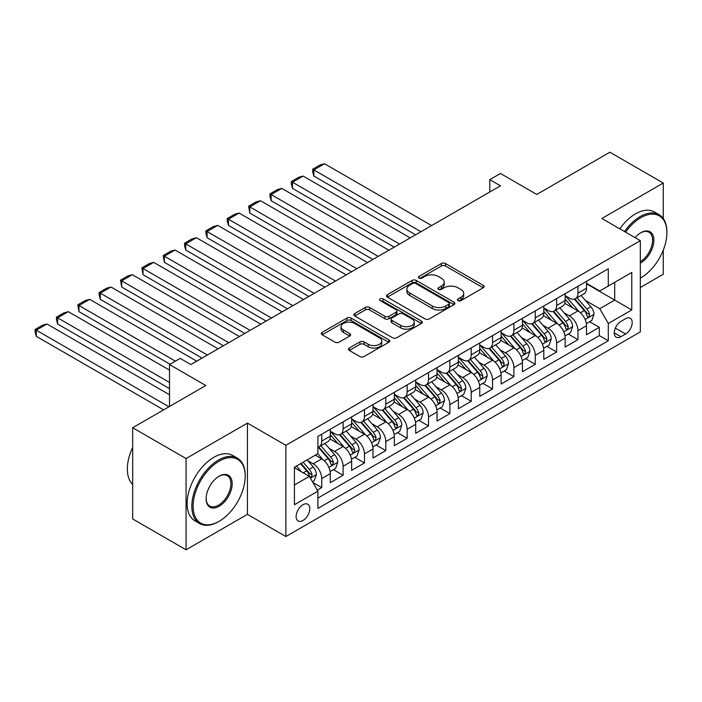 <?xml version="1.0" encoding="UTF-8"?>
<svg xmlns="http://www.w3.org/2000/svg" width="702" height="702" viewBox="0 0 702 702"><rect width="100%" height="100%" fill="white"/><g stroke="black" fill="none" stroke-linecap="round" stroke-linejoin="round"><path stroke-width="1.05" d="M458.029 300.614A2.071 1.202 0 0 0 460.968 300.614L483.239 287.759A2.966 1.711 0 0 0 484.099 286.548A2.966 1.711 0 0 0 483.239 285.337L445.507 263.557A2.966 1.711 0 0 0 441.321 263.557L419.05 276.412A2.071 1.202 0 0 0 418.445 277.264A2.071 1.202 0 0 0 419.05 278.106A2.071 1.202 0 0 0 421.981 278.106L424.868 276.448A9.486 5.476 0 0 1 438.276 276.448L441.426 278.264A9.486 5.476 0 0 1 444.199 282.134A9.486 5.476 0 0 1 441.426 286.004L438.539 287.671A2.071 1.202 0 0 0 437.934 288.513A2.071 1.202 0 0 0 438.539 289.364A2.071 1.202 0 0 0 441.479 289.364L444.357 287.697A9.486 5.476 0 0 1 457.774 287.697L460.916 289.514A9.486 5.476 0 0 1 463.689 293.383A9.486 5.476 0 0 1 460.916 297.262L458.029 298.92A2.071 1.202 0 0 0 457.423 299.772A2.071 1.202 0 0 0 458.029 300.614L458.029 298.92M302.957 520.498A9.661 5.581 120 0 0 309.275 511.986A9.661 5.581 120 0 0 307.792 504.247A9.661 5.581 120 0 0 302.957 504.72A9.661 5.581 120 0 0 296.648 513.241A9.661 5.581 120 0 0 298.131 520.981A9.661 5.581 120 0 0 302.957 520.498M349.315 348.017A2.966 1.711 0 0 0 348.446 349.227A2.966 1.711 0 0 0 349.315 350.438L359.898 356.546A2.966 1.711 0 0 0 364.084 356.546L388.82 342.269A2.966 1.711 0 0 0 389.689 341.058A2.966 1.711 0 0 0 388.82 339.847L351.097 318.067A2.966 1.711 0 0 0 346.902 318.067L322.174 332.353A2.966 1.711 0 0 0 321.305 333.555A2.966 1.711 0 0 0 322.174 334.766L334.959 342.146A2.966 1.711 0 0 0 339.145 342.146L349.728 336.039A2.966 1.711 0 0 0 350.596 334.828A2.966 1.711 0 0 0 349.728 333.617L343.392 329.958A7.933 4.581 0 0 1 341.067 326.72A7.933 4.581 0 0 1 345.963 322.49A7.933 4.581 0 0 1 354.607 323.482L379.44 337.82A7.933 4.581 0 0 1 381.765 341.058A7.933 4.581 0 0 1 376.869 345.287A7.933 4.581 0 0 1 368.225 344.296L364.084 341.909A2.966 1.711 0 0 0 359.898 341.909L349.315 348.017L349.315 350.438M663.267 218.559L663.267 183.038L609.889 152.22L536.758 194.445L500.465 173.482L489.785 179.651L500.465 185.811L190.865 364.557L180.186 358.397L169.507 364.557L169.507 406.476M186.056 458.555L186.056 549.78L247.446 514.338L247.446 423.113L186.056 458.555L132.678 427.737L205.809 385.512L169.507 364.557M247.446 423.113L285.881 445.305L640.321 240.672L640.321 331.897L285.881 536.53L285.881 445.305M663.267 183.038L601.886 218.48L640.321 240.672M425.079 318.919A2.966 1.711 0 0 0 429.264 318.919L454.001 304.642A2.966 1.711 0 0 0 454.87 303.431A2.966 1.711 0 0 0 454.001 302.22L416.277 280.44A2.966 1.711 0 0 0 412.083 280.44L387.355 294.717A2.966 1.711 0 0 0 386.486 295.928A2.966 1.711 0 0 0 387.355 297.139L425.079 318.919M380.949 301.061A2.071 1.202 0 0 1 383.055 301.36L383.055 298.894L421.411 321.033A2.966 1.711 0 0 1 422.279 322.244A2.966 1.711 0 0 1 421.411 323.455L396.674 337.732A2.966 1.711 0 0 1 392.488 337.732L354.764 315.953L354.764 313.531A2.966 1.711 0 0 0 353.896 314.742A2.966 1.711 0 0 0 354.764 315.953M354.764 313.531L365.347 307.423A2.966 1.711 0 0 1 369.533 307.423L384.836 316.26A2.966 1.711 0 0 0 389.031 316.26L396.051 312.206A2.966 1.711 0 0 0 396.92 310.995A2.966 1.711 0 0 0 396.051 309.784L380.124 300.588A2.071 1.202 0 0 1 379.51 299.736A2.071 1.202 0 0 1 380.791 298.631A2.071 1.202 0 0 1 383.055 298.894M186.056 549.78L132.678 518.962L132.678 427.737M640.321 287.513L663.267 274.263L663.267 250.131M317.322 490.145L321.744 487.592L312.89 482.476M307.845 460.696L313.206 463.794A12.074 6.976 60 0 1 321.744 478.588L330.291 473.657L330.291 482.66L343.102 475.263L333.389 469.647M329.194 448.376L334.556 451.465A12.074 6.976 60 0 1 343.102 466.26L351.641 461.328L351.641 470.331L364.452 462.934L354.738 457.327M350.552 436.047L355.914 439.145A12.074 6.976 60 0 1 364.452 453.931L372.99 448.999L372.99 458.002L385.802 450.605L376.088 444.998M371.902 423.718L377.264 426.816A12.074 6.976 60 0 1 385.802 441.611L394.348 436.679L394.348 445.673L407.151 438.276L397.437 432.669M393.252 411.39L398.613 414.487A12.074 6.976 60 0 1 407.151 429.282L415.698 424.35L415.698 433.345L428.51 425.947L418.796 420.34M414.601 399.061L419.963 402.158A12.074 6.976 60 0 1 428.51 416.953L437.048 412.021L437.048 421.016L449.859 413.627L440.145 408.011M435.96 386.741L441.321 389.829A12.074 6.976 60 0 1 449.859 404.624L458.397 399.692L458.397 408.696L471.209 401.298L461.495 395.691M457.309 374.412L462.671 377.5A12.074 6.976 60 0 1 471.209 392.295L479.756 387.364L479.756 396.367L492.558 388.969L482.844 383.362M478.659 362.083L484.02 365.18A12.074 6.976 60 0 1 492.558 379.966L501.105 375.035L501.105 384.038L513.917 376.641L504.203 371.033M500.017 349.754L505.37 352.852A12.074 6.976 60 0 1 513.917 367.646L522.455 362.715L522.455 371.709L535.266 364.312L525.552 358.704M521.367 337.425L526.728 340.523A12.074 6.976 60 0 1 535.266 355.317L543.804 350.386L543.804 359.38L556.616 351.983L546.902 346.376M542.716 325.096L548.078 328.194A12.074 6.976 60 0 1 556.616 342.988L565.163 338.057L565.163 347.06L577.965 339.663L577.965 330.66A12.074 6.976 -120 0 0 569.427 315.865L564.066 312.776M568.251 334.047L577.965 339.663M330.291 473.657A12.074 6.976 -120 0 0 321.744 458.862L315.338 455.168M351.641 461.328A12.074 6.976 -120 0 0 343.102 446.533L329.896 438.917M372.99 448.999A12.074 6.976 -120 0 0 364.452 434.213L351.246 426.588M394.348 436.679A12.074 6.976 -120 0 0 385.802 421.884L372.595 414.259M415.698 424.35A12.074 6.976 -120 0 0 407.151 409.556L393.954 401.93M437.048 412.021A12.074 6.976 -120 0 0 428.51 397.227L415.303 389.601M458.397 399.692A12.074 6.976 -120 0 0 449.859 384.898L436.653 377.281M479.756 387.364A12.074 6.976 -120 0 0 471.209 372.569L458.002 364.952M501.105 375.035A12.074 6.976 -120 0 0 492.558 360.249L479.361 352.623M522.455 362.715A12.074 6.976 -120 0 0 513.917 347.92L500.71 340.294M543.804 350.386A12.074 6.976 -120 0 0 535.266 335.591L522.06 327.966M565.163 338.057A12.074 6.976 -120 0 0 556.616 323.262L543.409 315.637M625.587 318.699L620.884 321.411A9.363 5.405 120 0 0 614.768 329.659A9.363 5.405 120 0 0 616.207 337.162A9.363 5.405 120 0 0 620.884 336.697L625.587 333.985A9.363 5.405 120 0 0 631.703 325.737A9.363 5.405 120 0 0 630.264 318.243A9.363 5.405 120 0 0 625.587 318.699M294.419 484.994L309.363 476.368L317.901 491.163L317.901 508.423L608.292 340.768L608.292 323.508L599.745 308.713L585.424 300.447M317.901 491.163L294.419 504.72L294.419 467.242L317.901 453.685L317.901 436.425L608.292 268.778L608.292 286.039L631.774 272.473L631.774 309.951L608.292 323.508M330.291 431.247L334.556 433.713A12.074 6.976 60 0 0 340.602 434.319L349.14 429.387A12.074 6.976 -120 0 0 351.641 423.85L351.641 416.953M351.641 418.927L355.914 421.393A12.074 6.976 60 0 0 361.951 421.99L370.489 417.058A12.074 6.976 -120 0 0 372.99 411.53L372.99 404.624M372.99 406.598L377.264 409.064A12.074 6.976 60 0 0 383.301 409.661L391.839 404.729A12.074 6.976 -120 0 0 394.348 399.201L394.348 392.295M394.348 394.27L398.613 396.735A12.074 6.976 60 0 0 404.65 397.332L413.197 392.4A12.074 6.976 -120 0 0 415.698 386.872L415.698 379.966M415.698 381.941L419.963 384.406A12.074 6.976 60 0 0 426.009 385.003L434.547 380.072A12.074 6.976 -120 0 0 437.048 374.543L437.048 367.637M437.048 369.612L441.321 372.078A12.074 6.976 60 0 0 447.358 372.674L455.896 367.743A12.074 6.976 -120 0 0 458.397 362.214L458.397 355.317M458.397 357.283L462.671 359.749A12.074 6.976 60 0 0 468.708 360.354L477.246 355.423A12.074 6.976 -120 0 0 479.756 349.894L479.756 342.988M479.756 344.963L484.02 347.429A12.074 6.976 60 0 0 490.057 348.025L498.604 343.094A12.074 6.976 -120 0 0 501.105 337.565L501.105 330.66M501.105 332.634L505.37 335.1A12.074 6.976 60 0 0 511.416 335.696L519.954 330.765A12.074 6.976 -120 0 0 522.455 325.237L522.455 318.331M522.455 320.305L526.728 322.771A12.074 6.976 60 0 0 532.765 323.368L541.303 318.436A12.074 6.976 -120 0 0 543.804 312.908L543.804 306.002M543.804 307.976L548.078 310.442A12.074 6.976 60 0 0 554.115 311.039L562.653 306.107A12.074 6.976 -120 0 0 565.163 300.579L565.163 293.673M317.901 498.069L599.324 335.591L599.324 327.334L586.512 334.731L586.512 325.728A12.074 6.976 -120 0 0 577.965 310.933L564.768 303.317M565.163 295.647L569.427 298.113A12.074 6.976 -120 0 0 575.464 298.71A12.074 6.976 -120 0 0 577.965 293.182L577.965 286.284M575.464 298.71L584.011 293.787A12.074 6.976 -120 0 0 586.512 288.25L586.512 281.353M321.744 434.213L321.744 441.11A12.074 6.976 60 0 1 319.243 446.639A12.074 6.976 60 0 1 317.901 447.13M319.243 446.639L327.79 441.707A12.074 6.976 -120 0 0 330.291 436.179L330.291 429.282M343.102 421.884L343.102 428.782A12.074 6.976 60 0 1 340.602 434.319M364.452 409.556L364.452 416.462A12.074 6.976 60 0 1 361.951 421.99M385.802 397.227L385.802 404.133A12.074 6.976 60 0 1 383.301 409.661M407.151 384.898L407.151 391.804A12.074 6.976 60 0 1 404.65 397.332M428.51 372.569L428.51 379.475A12.074 6.976 60 0 1 426.009 385.003M449.859 360.249L449.859 367.146A12.074 6.976 60 0 1 447.358 372.674M471.209 347.92L471.209 354.817A12.074 6.976 60 0 1 468.708 360.354M492.558 335.591L492.558 342.497A12.074 6.976 60 0 1 490.057 348.025M513.917 323.262L513.917 330.168A12.074 6.976 60 0 1 511.416 335.696M535.266 310.933L535.266 317.839A12.074 6.976 60 0 1 532.765 323.368M556.616 298.604L556.616 305.51A12.074 6.976 60 0 1 554.115 311.039M556.616 342.988L556.616 351.983M535.266 355.317L535.266 364.312M513.917 367.646L513.917 376.641M492.558 379.966L492.558 388.969M471.209 392.295L471.209 401.298M449.859 404.624L449.859 413.627M428.51 416.953L428.51 425.947M407.151 429.282L407.151 438.276M385.802 441.611L385.802 450.605M364.452 453.931L364.452 462.934M343.102 466.26L343.102 475.263M321.744 478.588L321.744 487.592M309.363 476.368L294.419 467.743M599.745 308.713L614.698 300.087L614.698 282.336L631.774 272.473M586.512 283.819L631.774 309.951M586.512 283.318L599.745 290.961L608.292 286.039M247.446 514.338L285.881 536.53M489.785 179.651L489.785 191.979M589.61 321.727L599.324 327.334M599.324 335.591L608.292 340.768M458.862 300.912L460.916 299.728A9.486 5.476 0 0 0 463.689 295.849L463.689 293.383M444.199 282.134L444.199 284.6A9.486 5.476 0 0 1 441.426 288.469L439.373 289.654M483.195 287.785L445.507 266.023A2.966 1.711 0 0 0 441.321 266.023L419.884 278.404M453.957 304.659L416.277 282.906A2.966 1.711 0 0 0 412.083 282.906L387.39 297.157M448.762 304.273A2.071 1.202 0 0 0 449.368 303.431A2.071 1.202 0 0 0 448.762 302.58L415.645 283.468A2.071 1.202 0 0 0 412.715 283.468L409.67 285.223A9.486 5.476 0 0 0 406.897 289.092A9.486 5.476 0 0 0 409.67 292.962L432.309 306.028A9.486 5.476 0 0 0 445.717 306.028L448.762 304.273L448.762 306.739A2.071 1.202 0 0 0 449.368 305.897L449.368 303.431M406.897 289.092L406.897 291.558A9.486 5.476 0 0 0 409.67 295.428L409.67 292.962M448.762 306.739L445.717 308.494A9.486 5.476 0 0 1 432.309 308.494L409.67 295.428M354.8 315.979L365.347 309.889L365.347 307.423M396.92 310.995L396.92 313.461A2.966 1.711 0 0 1 396.051 314.671L389.031 318.726A2.966 1.711 0 0 1 384.836 318.726L369.533 309.889A2.966 1.711 0 0 0 365.347 309.889M383.055 301.36L421.367 323.482M400.71 325.421A7.933 4.581 0 0 0 409.354 326.412A7.933 4.581 0 0 0 414.25 322.183A7.933 4.581 0 0 0 411.925 318.945L403.176 313.899A2.966 1.711 0 0 0 398.982 313.899L391.962 317.953A2.966 1.711 0 0 0 391.093 319.156A2.966 1.711 0 0 0 391.962 320.366L400.71 325.421L400.71 327.887A7.933 4.581 0 0 0 409.354 328.878A7.933 4.581 0 0 0 414.25 324.649L414.25 322.183M391.093 319.156L391.093 321.621A2.966 1.711 0 0 0 391.962 322.832L391.962 320.366M400.71 327.887L391.962 322.832M381.765 341.058L381.765 343.524A7.933 4.581 0 0 1 376.869 347.753A7.933 4.581 0 0 1 368.225 346.762L364.084 344.375A2.966 1.711 0 0 0 359.898 344.375L349.35 350.465M341.067 326.72L341.067 329.185A7.933 4.581 0 0 0 343.392 332.423L343.392 329.958M349.693 336.065L343.392 332.423M388.776 342.295L351.097 320.533A2.966 1.711 0 0 0 346.902 320.533L322.209 334.793M586.328 323.613L591.847 320.428L593.98 314.268A8.003 4.616 -120 0 0 590.865 306.748L581.107 295.454M420.928 231.73L313.847 169.91L324.526 163.75L431.598 225.57M579.159 311.714L567.585 298.324A23.096 13.338 -120 0 0 565.163 295.779M313.847 176.079L312.671 171.7L312.671 169.235L313.847 169.91L313.847 176.079L415.584 234.81M572.814 307.959L566.338 300.465A19.173 11.074 -120 0 0 565.163 299.175M574.376 299.149L584.248 310.574A8.003 4.616 60 0 1 587.1 316.084L587.679 317.032L588.767 316.883L589.662 314.601A8.003 4.616 -120 0 0 586.811 309.091L577.053 297.797M574.964 298.964L585.565 311.24A4.08 2.352 60 0 1 586.591 312.829L589.662 314.601M312.671 169.235L320.147 164.917L324.526 163.75M640.321 278.141A36.837 21.271 120 0 0 640.847 277.834L640.847 277.834A36.837 21.271 120 0 0 666.9 232.722A36.837 21.271 120 0 0 640.847 217.681A36.837 21.271 120 0 0 625.605 232.178M640.847 277.834L640.321 278.15L640.847 277.834M624.499 231.537A37.741 21.788 -60 0 1 640.206 216.567A37.741 21.788 -60 0 1 659.081 214.698A37.741 21.788 -60 0 1 666.9 231.976L666.9 232.722M635.056 237.636A18.419 10.635 -60 0 1 640.847 232.722A18.419 10.635 -60 0 1 653.878 240.242A18.419 10.635 -60 0 1 640.847 262.794A18.419 10.635 -60 0 1 640.321 263.092M619.805 228.826A37.741 21.788 -60 0 1 635.512 213.856A37.741 21.788 -60 0 1 654.387 211.986L659.081 214.698M640.321 261.627A17.515 10.109 120 0 0 651.675 246.183A17.515 10.109 120 0 0 648.964 232.222A17.515 10.109 120 0 0 640.522 232.915M218.515 521.674L219.156 521.305A36.837 21.271 120 0 0 245.2 476.184A36.837 21.271 120 0 0 219.156 461.144A36.837 21.271 120 0 0 193.103 506.265A36.837 21.271 120 0 0 219.156 521.305L218.515 521.674A37.741 21.788 -60 0 1 199.64 523.543A37.741 21.788 -60 0 1 193.857 493.295A37.741 21.788 -60 0 1 218.515 460.038A37.741 21.788 -60 0 1 237.381 458.169A37.741 21.788 -60 0 1 245.2 475.447L245.2 476.184M219.156 506.265A18.419 10.635 -60 0 1 206.125 498.745A18.419 10.635 -60 0 1 219.156 476.184L219.156 476.184A18.419 10.635 -60 0 1 232.178 483.704A18.419 10.635 -60 0 1 219.156 506.265M206.134 498.367A17.515 10.109 120 0 0 209.758 506.019A17.515 10.109 120 0 0 218.515 505.15A17.515 10.109 120 0 0 229.958 489.724A17.515 10.109 120 0 0 227.272 475.684A17.515 10.109 120 0 0 218.831 476.377M199.64 523.543L194.945 520.831A37.741 21.788 -60 0 1 189.154 490.584A37.741 21.788 -60 0 1 213.812 457.327A37.741 21.788 -60 0 1 232.687 455.458L237.381 458.169M132.678 484.441A37.741 21.788 -60 0 1 132.678 447.464M564.978 335.942L570.498 332.757L572.63 326.588A8.003 4.616 -120 0 0 569.515 319.077L559.757 307.783M399.578 244.059L292.497 182.239L303.176 176.079L410.249 237.899M557.8 324.043L546.235 310.653A23.096 13.338 -120 0 0 543.804 308.108M292.497 188.399L291.321 184.029L291.321 181.564L292.497 182.239L292.497 188.399L394.234 247.139M551.456 320.287L544.989 312.794A19.173 11.074 -120 0 0 543.804 311.504M553.027 311.477L562.899 322.902A8.003 4.616 60 0 1 565.751 328.413L566.33 329.361L567.409 329.212L568.313 326.93A8.003 4.616 -120 0 0 565.461 321.419L555.703 310.126M553.606 311.284L564.215 323.561A4.08 2.352 60 0 1 565.242 325.158L568.313 326.93M291.321 181.564L298.798 177.246L303.176 176.079M543.629 348.271L549.148 345.086L551.281 338.917A8.003 4.616 -120 0 0 548.165 331.405L538.408 320.112M378.22 256.388L271.147 194.568L281.818 188.399L388.899 250.228M536.451 336.372L524.885 322.973A23.096 13.338 -120 0 0 522.455 320.437M271.147 200.728L269.972 196.349L269.972 193.892L271.147 194.568L271.147 200.728L372.885 259.468M530.107 332.616L523.639 325.123A19.173 11.074 -120 0 0 522.455 323.833M531.677 323.806L541.54 335.231A8.003 4.616 60 0 1 544.401 340.742L544.98 341.69L546.059 341.532L546.963 339.259A8.003 4.616 -120 0 0 544.103 333.748L534.354 322.455M532.256 323.613L542.857 335.889A4.08 2.352 60 0 1 543.883 337.486L546.963 339.259M269.972 193.892L277.439 189.575L281.818 188.399M522.279 360.6L527.79 357.415L529.931 351.246A8.003 4.616 -120 0 0 526.807 343.734L517.058 332.441M356.87 268.717L249.789 206.897L260.468 200.728L367.55 262.548M515.101 348.701L503.527 335.302A23.096 13.338 -120 0 0 501.105 332.766M249.789 213.057L248.622 206.212L249.789 206.897L249.789 213.057L351.535 271.797M508.757 344.936L502.281 337.451A19.173 11.074 -120 0 0 501.105 336.161M510.328 336.126L520.191 347.551A8.003 4.616 60 0 1 523.043 353.071L523.631 354.019L524.71 353.861L525.605 351.588A8.003 4.616 -120 0 0 522.753 346.077L512.995 334.784M510.907 335.942L521.507 348.218A4.08 2.352 60 0 1 522.534 349.815L525.605 351.588M248.622 206.212L256.09 201.904L260.468 200.728M500.921 372.92L506.44 369.735L508.573 363.575A8.003 4.616 -120 0 0 505.458 356.063L495.7 344.761M335.521 281.046L228.44 219.217L239.119 213.057L346.191 274.877M493.752 361.03L482.177 347.63A23.096 13.338 -120 0 0 479.756 345.094M228.44 225.386L227.264 221.007L227.264 218.541L228.44 219.217L228.44 225.386L330.177 284.126M487.407 357.265L480.931 349.772A19.173 11.074 -120 0 0 479.756 348.49M488.969 348.455L498.841 359.88A8.003 4.616 60 0 1 501.693 365.391L502.272 366.339L503.36 366.19L504.255 363.917A8.003 4.616 -120 0 0 501.403 358.406L491.646 347.104M489.557 348.271L500.157 360.547A4.08 2.352 60 0 1 501.184 362.144L504.255 363.917M227.264 218.541L234.74 214.224L239.119 213.057M479.571 385.249L485.091 382.063L487.223 375.903A8.003 4.616 -120 0 0 484.108 368.383L474.35 357.09M314.171 293.366L207.09 231.546L217.76 225.386L324.842 287.206M472.393 373.35L460.828 359.959A23.096 13.338 -120 0 0 458.397 357.423M207.09 237.715L205.914 233.336L205.914 230.87L207.09 231.546L207.09 237.715L308.827 296.455M466.049 369.594L459.582 362.1A19.173 11.074 -120 0 0 458.397 360.81M467.62 360.784L477.492 372.209A8.003 4.616 60 0 1 480.343 377.72L480.923 378.668L482.002 378.518L482.906 376.246A8.003 4.616 -120 0 0 480.054 370.726L470.296 359.433M468.199 360.6L478.808 372.876A4.08 2.352 60 0 1 479.835 374.464L482.906 376.246M205.914 230.87L213.39 226.553L217.76 225.386M458.222 397.578L463.741 394.392L465.874 388.232A8.003 4.616 -120 0 0 462.758 380.712L453.001 369.419M292.813 305.695L185.74 243.875L196.411 237.715L303.492 299.535M451.044 385.679L439.478 372.288A23.096 13.338 -120 0 0 437.048 369.743M185.74 250.044L184.565 245.665L184.565 243.199L185.74 243.875L185.74 250.044L287.478 308.775M444.699 381.923L438.232 374.429A19.173 11.074 -120 0 0 437.048 373.139M446.27 373.113L456.133 384.538A8.003 4.616 60 0 1 458.994 390.049L459.573 390.996L460.652 390.847L461.556 388.566A8.003 4.616 -120 0 0 458.696 383.055L448.947 371.762M446.849 372.929L457.45 385.205A4.08 2.352 60 0 1 458.476 386.793L461.556 388.566M184.565 243.199L192.032 238.882L196.411 237.715M436.872 409.907L442.383 406.721L444.524 400.552A8.003 4.616 -120 0 0 441.4 393.041L431.651 381.748M271.463 318.024L164.382 256.204L175.061 250.044L282.143 311.863M429.694 398.008L418.12 384.617A23.096 13.338 -120 0 0 415.698 382.072M164.382 262.364L163.215 255.528L164.382 256.204L164.382 262.364L266.128 321.104M423.35 394.252L416.874 386.758A19.173 11.074 -120 0 0 415.698 385.468M424.921 385.442L434.784 396.867A8.003 4.616 60 0 1 437.636 402.378L438.223 403.325L439.303 403.176L440.198 400.895A8.003 4.616 -120 0 0 437.346 395.384L427.588 384.091M425.5 385.249L436.1 397.525A4.08 2.352 60 0 1 437.127 399.122L440.198 400.895M163.215 255.528L170.683 251.211L175.061 250.044M415.514 422.235L421.033 419.05L423.166 412.881A8.003 4.616 -120 0 0 420.05 405.37L410.293 394.076M250.114 330.352L143.032 268.533L153.712 262.364L260.784 324.184M408.345 410.337L396.77 396.937A23.096 13.338 -120 0 0 394.348 394.401M143.032 274.693L141.857 267.848L143.032 268.533L143.032 274.693L244.77 333.432M402 406.581L395.524 399.087A19.173 11.074 -120 0 0 394.348 397.797M403.562 397.771L413.434 409.187A8.003 4.616 60 0 1 416.286 414.707L416.865 415.654L417.953 415.496L418.848 413.224A8.003 4.616 -120 0 0 415.996 407.713L406.239 396.419M404.15 397.578L414.75 409.854A4.08 2.352 60 0 1 415.777 411.451L418.848 413.224M141.857 267.848L149.333 263.54L153.712 262.364M394.164 434.564L399.684 431.379L401.816 425.21A8.003 4.616 -120 0 0 398.701 417.699L388.943 406.405M228.764 342.681L121.683 280.861L132.353 274.693L239.435 336.512M386.986 422.665L375.421 409.266A23.096 13.338 -120 0 0 372.99 406.73M121.683 287.021L120.507 280.177L121.683 280.861L121.683 287.021L223.42 345.761M380.642 418.901L374.175 411.416A19.173 11.074 -120 0 0 372.99 410.126M382.213 410.091L392.085 421.516A8.003 4.616 60 0 1 394.936 427.027L395.516 427.983L396.595 427.825L397.499 425.552A8.003 4.616 -120 0 0 394.647 420.042L384.889 408.748M382.792 409.907L393.401 422.183A4.08 2.352 60 0 1 394.427 423.78L397.499 425.552M120.507 280.177L127.983 275.868L132.353 274.693M372.815 446.884L378.334 443.699L380.466 437.539A8.003 4.616 -120 0 0 377.351 430.028L367.594 418.725M207.406 355.01L100.333 293.182L111.004 287.021L218.085 348.841M365.637 434.994L354.071 421.595A23.096 13.338 -120 0 0 351.641 419.059M100.333 299.35L99.157 294.972L99.157 292.506L100.333 293.182L100.333 299.35L202.071 358.09M359.292 431.23L352.825 423.736A19.173 11.074 -120 0 0 351.641 422.455M360.863 422.42L370.726 433.845A8.003 4.616 60 0 1 373.578 439.355L374.166 440.303L375.245 440.154L376.14 437.881A8.003 4.616 -120 0 0 373.288 432.371L363.539 421.068M361.442 422.235L372.042 434.512A4.08 2.352 60 0 1 373.069 436.109L376.14 437.881M99.157 292.506L106.625 288.189L111.004 287.021M351.465 459.213L356.976 456.028L359.117 449.868A8.003 4.616 -120 0 0 355.993 442.348L346.244 431.054M175.377 361.17L78.975 305.51L89.654 299.35L196.735 361.17M344.287 447.314L332.713 433.924A23.096 13.338 -120 0 0 330.291 431.379M78.975 311.679L77.808 304.835L78.975 305.51L78.975 311.679L170.042 364.25M337.943 443.559L331.467 436.065A19.173 11.074 -120 0 0 330.291 434.775M339.514 434.749L349.377 446.174A8.003 4.616 60 0 1 352.228 451.684L352.816 452.632L353.896 452.483L354.791 450.21A8.003 4.616 -120 0 0 351.939 444.691L342.181 433.397M340.093 434.564L350.693 446.841A4.08 2.352 60 0 1 351.72 448.429L354.791 450.21M77.808 304.835L85.275 300.517L89.654 299.35M330.107 471.542L335.626 468.357L337.759 462.188A8.003 4.616 -120 0 0 334.643 454.677L324.886 443.383M169.507 382.432L57.625 317.839L68.305 311.679L169.507 370.112M322.938 459.643L317.83 453.729M57.625 323.999L56.45 319.629L56.45 317.164L57.625 317.839L57.625 323.999L169.507 388.601M316.593 455.888L315.76 454.922M318.155 447.077L328.027 458.503A8.003 4.616 60 0 1 330.879 464.013L331.458 464.961L332.546 464.812L333.441 462.53A8.003 4.616 -120 0 0 330.589 457.02L320.832 445.726M318.734 446.893L329.343 459.169A4.08 2.352 60 0 1 330.37 460.758L333.441 462.53M56.45 317.164L63.926 312.846L68.305 311.679M312.46 481.73L314.277 480.686L316.409 474.517A8.003 4.616 -120 0 0 313.294 467.005L307.151 459.898M168.971 406.783L36.276 330.168L46.946 323.999L169.507 394.761M301.421 471.779L296.472 466.058M36.276 336.328L35.1 331.958L35.1 329.492L36.276 330.168L36.276 336.328L163.636 409.863M295.235 468.216L294.419 467.26M300.535 463.715L306.677 470.831A8.003 4.616 60 0 1 309.529 476.342L310.108 477.29L311.188 477.141L312.092 474.859A8.003 4.616 -120 0 0 309.24 469.348L303.097 462.241M301.026 463.434L307.994 471.49A4.08 2.352 60 0 1 309.02 473.087L312.092 474.859M35.1 329.492L42.576 325.175L46.946 323.999M313.206 463.794L321.744 458.862M334.556 451.465L343.102 446.533M355.914 439.145L364.452 434.213M377.264 426.816L385.802 421.884M398.613 414.487L407.151 409.556M419.963 402.158L428.51 397.227M441.321 389.829L449.859 384.898M462.671 377.5L471.209 372.569M484.02 365.18L492.558 360.249M505.37 352.852L513.917 347.92M526.728 340.523L535.266 335.591M548.078 328.194L556.616 323.262M569.427 315.865L577.965 310.933M577.965 293.182L586.512 288.25M321.744 441.11L330.291 436.179M343.102 428.782L351.641 423.85M364.452 416.462L372.99 411.53M385.802 404.133L394.348 399.201M407.151 391.804L415.698 386.872M428.51 379.475L437.048 374.543M449.859 367.146L458.397 362.214M471.209 354.817L479.756 349.894M492.558 342.497L501.105 337.565M513.917 330.168L522.455 325.237M535.266 317.839L543.804 312.908M556.616 305.51L565.163 300.579M577.965 330.66L586.512 325.728M615.347 328.08L625.587 333.985M614.268 332.88L620.884 336.697M460.916 299.728L460.916 297.262M438.539 289.364L438.539 287.671M441.426 288.469L441.426 286.004M419.05 278.106L419.05 276.412M441.321 266.023L441.321 263.557M445.507 266.023L445.507 263.557M483.239 287.759L483.239 285.337M387.355 297.139L387.355 294.717M412.083 282.906L412.083 280.44M416.277 282.906L416.277 280.44M454.001 304.642L454.001 302.22M432.309 308.494L432.309 306.028M445.717 308.494L445.717 306.028M369.533 309.889L369.533 307.423M384.836 318.726L384.836 316.26M389.031 318.726L389.031 316.26M396.051 314.671L396.051 312.206M421.411 323.455L421.411 321.033M359.898 344.375L359.898 341.909M364.084 344.375L364.084 341.909M368.225 346.762L368.225 344.296M349.728 336.039L349.728 333.617M322.174 334.766L322.174 332.353M346.902 320.533L346.902 318.067M351.097 320.533L351.097 318.067M388.82 342.269L388.82 339.847M585.108 319.507L593.927 314.417M567.585 298.324L568.69 297.683M586.811 309.091L590.865 306.748M580.431 312.776L584.248 310.574M563.759 331.835L572.578 326.746M546.235 310.653L547.332 310.012M565.461 321.419L569.515 319.077M559.082 325.105L562.899 322.902M542.409 344.164L551.228 339.075M524.885 322.973L525.982 322.341M544.103 333.748L548.165 331.405M537.723 337.434L541.54 335.231M521.059 356.493L529.878 351.404M503.527 335.302L504.633 334.67M522.753 346.077L526.807 343.734M516.374 349.754L520.191 347.551M499.701 368.822L508.52 363.733M482.177 347.63L483.283 346.999M501.403 358.406L505.458 356.063M495.024 362.083L498.841 359.88M478.352 381.151L487.17 376.053M460.828 359.959L461.925 359.327M480.054 370.726L484.108 368.383M473.674 374.412L477.492 372.209M457.002 393.471L465.821 388.382M439.478 372.288L440.575 371.648M458.696 383.055L462.758 380.712M452.316 386.741L456.133 384.538M435.644 405.8L444.471 400.71M418.12 384.617L419.226 383.976M437.346 395.384L441.4 393.041M430.967 399.069L434.784 396.867M414.294 418.129L423.113 413.039M396.77 396.937L397.876 396.305M415.996 407.713L420.05 405.37M409.617 411.398L413.434 409.187M392.945 430.458L401.763 425.368M375.421 409.266L376.518 408.634M394.647 420.042L398.701 417.699M388.267 423.718L392.085 421.516M371.595 442.786L380.414 437.688M354.071 421.595L355.168 420.963M373.288 432.371L377.351 430.028M366.909 436.047L370.726 433.845M350.237 455.115L359.064 450.017M332.713 433.924L333.819 433.292M351.939 444.691L355.993 442.348M345.56 448.376L349.377 446.174M328.887 467.435L337.706 462.346M330.589 457.02L334.643 454.677M324.21 460.705L328.027 458.503M310.381 478.123L316.356 474.675M309.24 469.348L313.294 467.005M303.22 472.823L306.677 470.831"/></g></svg>
